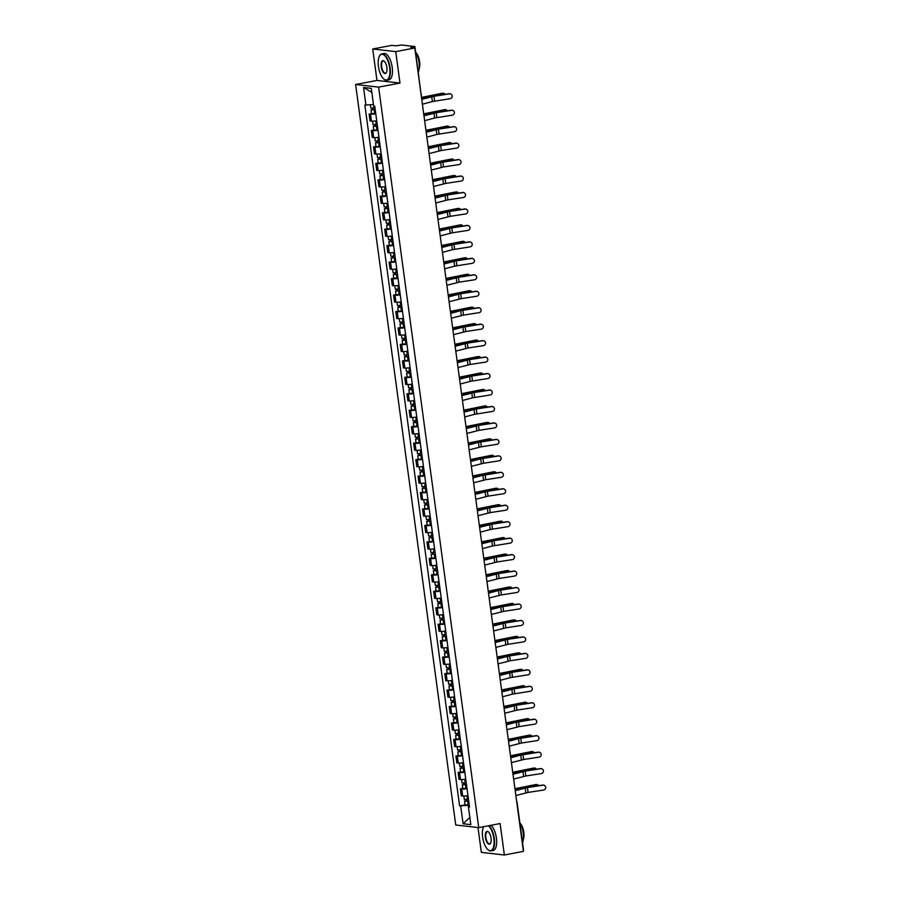 <?xml version="1.0" encoding="UTF-8"?>
<svg xmlns="http://www.w3.org/2000/svg" width="900" height="900" viewBox="0 0 900 900"><rect width="100%" height="100%" fill="white"/><g stroke="black" fill="none" stroke-linecap="round" stroke-linejoin="round"><path stroke-width="1.35" d="M477.99 827.539L481.343 852.367L504.36 855L523.418 851.366L414.799 47.992L395.73 51.626L372.724 48.994L376.976 80.438L355.613 84.499L455.738 824.996L478.744 827.629L378.63 87.131L399.983 83.07L395.73 51.626M372.724 48.994L391.781 45.36L395.854 45.821L401.659 45L414.889 46.564L421.088 94.534M504.36 855L500.108 823.556L478.744 827.629M413.809 47.88L413.685 46.958L410.715 47.52L414.799 47.992M413.685 46.958L414.889 46.564M375.772 113.794A4.928 0.574 172.3 0 1 370.519 114.176L369.113 114.019L370.058 120.983L371.452 121.14A4.928 0.574 -7.7 0 0 376.718 120.758M371.554 113.558L369.113 114.019M378 130.264A4.928 0.574 172.3 0 1 372.735 130.635L371.34 130.477L372.274 137.441L373.68 137.599A4.928 0.574 -7.7 0 0 378.945 137.227M373.77 130.016L371.34 130.477M380.228 146.722A4.928 0.574 172.3 0 1 374.963 147.105L373.567 146.936L374.501 153.9L375.907 154.069A4.928 0.574 -7.7 0 0 381.173 153.686M375.998 146.475L373.567 146.936M382.455 163.181A4.928 0.574 172.3 0 1 377.19 163.564L375.784 163.395L376.729 170.359L378.135 170.528A4.928 0.574 -7.7 0 0 383.4 170.145M378.225 162.934L375.784 163.395M384.683 179.64A4.928 0.574 172.3 0 1 379.418 180.023L378.011 179.865L378.956 186.829L380.363 186.986A4.928 0.574 -7.7 0 0 385.616 186.604M380.452 179.393L378.011 179.865M386.91 196.099A4.928 0.574 172.3 0 1 381.645 196.481L380.239 196.324L381.184 203.287L382.579 203.445A4.928 0.574 -7.7 0 0 387.844 203.062M382.68 195.851L380.239 196.324M389.126 212.558A4.928 0.574 172.3 0 1 383.873 212.94L382.466 212.782L383.411 219.746L384.806 219.904A4.928 0.574 -7.7 0 0 390.071 219.521M384.907 212.31L382.466 212.782M391.354 229.016A4.928 0.574 172.3 0 1 386.089 229.399L384.694 229.241L385.627 236.205L387.034 236.362A4.928 0.574 -7.7 0 0 392.299 235.98M387.124 228.78L384.694 229.241M393.581 245.475A4.928 0.574 172.3 0 1 388.316 245.857L386.91 245.7L387.855 252.664L389.261 252.821A4.928 0.574 -7.7 0 0 394.526 252.439M389.351 245.239L386.91 245.7M395.809 261.945A4.928 0.574 172.3 0 1 390.544 262.316L389.137 262.159L390.082 269.123L391.489 269.28A4.928 0.574 -7.7 0 0 396.754 268.909M391.579 261.697L389.137 262.159M398.036 278.404A4.928 0.574 172.3 0 1 392.771 278.786L391.365 278.618L392.31 285.581L393.716 285.75A4.928 0.574 -7.7 0 0 398.97 285.368M393.806 278.156L391.365 278.618M400.264 294.863A4.928 0.574 172.3 0 1 394.999 295.245L393.593 295.076L394.537 302.04L395.933 302.209A4.928 0.574 -7.7 0 0 401.197 301.826M396.034 294.615L393.593 295.076M402.48 311.321A4.928 0.574 172.3 0 1 397.226 311.704L395.82 311.535L396.754 318.499L398.16 318.668A4.928 0.574 -7.7 0 0 403.425 318.285M398.25 311.074L395.82 311.535M404.707 327.78A4.928 0.574 172.3 0 1 399.442 328.162L398.048 328.005L398.981 334.969L400.387 335.126A4.928 0.574 -7.7 0 0 405.652 334.744M400.478 327.532L398.048 328.005M406.935 344.239A4.928 0.574 172.3 0 1 401.67 344.621L400.264 344.464L401.209 351.428L402.615 351.585A4.928 0.574 -7.7 0 0 407.88 351.202M402.705 343.991L400.264 344.464M409.162 360.697A4.928 0.574 172.3 0 1 403.897 361.08L402.491 360.923L403.436 367.886L404.843 368.044A4.928 0.574 -7.7 0 0 410.096 367.661M404.933 360.461L402.491 360.923M411.39 377.156A4.928 0.574 172.3 0 1 406.125 377.539L404.719 377.381L405.664 384.345L407.059 384.502A4.928 0.574 -7.7 0 0 412.324 384.12M407.16 376.92L404.719 377.381M413.606 393.615A4.928 0.574 172.3 0 1 408.353 393.998L406.946 393.84L407.891 400.804L409.286 400.961A4.928 0.574 -7.7 0 0 414.551 400.579M409.387 393.379L406.946 393.84M415.834 410.085A4.928 0.574 172.3 0 1 410.569 410.456L409.174 410.299L410.108 417.262L411.514 417.42A4.928 0.574 -7.7 0 0 416.779 417.049M411.604 409.838L409.174 410.299M418.061 426.544A4.928 0.574 172.3 0 1 412.796 426.926L411.39 426.757L412.335 433.721L413.741 433.89A4.928 0.574 -7.7 0 0 419.006 433.507M413.831 426.296L411.39 426.757M420.289 443.002A4.928 0.574 172.3 0 1 415.024 443.385L413.618 443.216L414.562 450.18L415.969 450.349A4.928 0.574 -7.7 0 0 421.234 449.966M416.059 442.755L413.618 443.216M422.516 459.461A4.928 0.574 172.3 0 1 417.251 459.844L415.845 459.686L416.79 466.65L418.196 466.808A4.928 0.574 -7.7 0 0 423.45 466.425M418.286 459.214L415.845 459.686M424.744 475.92A4.928 0.574 172.3 0 1 419.479 476.303L418.072 476.145L419.017 483.109L420.412 483.266A4.928 0.574 -7.7 0 0 425.678 482.884M420.514 475.673L418.072 476.145M426.96 492.379A4.928 0.574 172.3 0 1 421.706 492.761L420.3 492.604L421.234 499.567L422.64 499.725A4.928 0.574 -7.7 0 0 427.905 499.343M422.741 492.131L420.3 492.604M429.188 508.838A4.928 0.574 172.3 0 1 423.923 509.22L422.527 509.062L423.461 516.026L424.868 516.184A4.928 0.574 -7.7 0 0 430.132 515.801M424.957 508.601L422.527 509.062M431.415 525.296A4.928 0.574 172.3 0 1 426.15 525.679L424.744 525.521L425.689 532.485L427.095 532.642A4.928 0.574 -7.7 0 0 432.36 532.26M427.185 525.06L424.744 525.521M433.642 541.766A4.928 0.574 172.3 0 1 428.377 542.137L426.971 541.98L427.916 548.944L429.322 549.101A4.928 0.574 -7.7 0 0 434.588 548.73M429.412 541.519L426.971 541.98M435.87 558.225A4.928 0.574 172.3 0 1 430.605 558.596L429.199 558.439L430.144 565.403L431.55 565.571A4.928 0.574 -7.7 0 0 436.804 565.189M431.64 557.977L429.199 558.439M438.086 574.684A4.928 0.574 172.3 0 1 432.832 575.066L431.426 574.898L432.371 581.861L433.766 582.03A4.928 0.574 -7.7 0 0 439.031 581.648M433.868 574.436L431.426 574.898M440.314 591.143A4.928 0.574 172.3 0 1 435.049 591.525L433.654 591.356L434.588 598.32L435.994 598.489A4.928 0.574 -7.7 0 0 441.259 598.106M436.084 590.895L433.654 591.356M442.541 607.601A4.928 0.574 172.3 0 1 437.276 607.984L435.881 607.826L436.815 614.79L438.221 614.947A4.928 0.574 -7.7 0 0 443.486 614.565M438.311 607.354L435.881 607.826M444.769 624.06A4.928 0.574 172.3 0 1 439.504 624.442L438.098 624.285L439.043 631.249L440.449 631.406A4.928 0.574 -7.7 0 0 445.714 631.024M440.539 623.812L438.098 624.285M446.996 640.519A4.928 0.574 172.3 0 1 441.731 640.901L440.325 640.744L441.27 647.707L442.676 647.865A4.928 0.574 -7.7 0 0 447.93 647.482M442.766 640.283L440.325 640.744M449.224 656.977A4.928 0.574 172.3 0 1 443.959 657.36L442.553 657.202L443.498 664.166L444.892 664.324A4.928 0.574 -7.7 0 0 450.157 663.941M444.994 656.741L442.553 657.202M451.44 673.436A4.928 0.574 172.3 0 1 446.186 673.819L444.78 673.661L445.714 680.625L447.12 680.783A4.928 0.574 -7.7 0 0 452.385 680.4M447.221 673.2L444.78 673.661M453.668 689.906A4.928 0.574 172.3 0 1 448.402 690.278L447.007 690.12L447.941 697.084L449.348 697.241A4.928 0.574 -7.7 0 0 454.613 696.87M449.438 689.659L447.007 690.12M455.895 706.365A4.928 0.574 172.3 0 1 450.63 706.748L449.224 706.579L450.169 713.543L451.575 713.711A4.928 0.574 -7.7 0 0 456.84 713.329M451.665 706.117L449.224 706.579M458.123 722.824A4.928 0.574 172.3 0 1 452.858 723.206L451.451 723.038L452.396 730.001L453.803 730.17A4.928 0.574 -7.7 0 0 459.067 729.788M453.892 722.576L451.451 723.038M460.35 739.283A4.928 0.574 172.3 0 1 455.085 739.665L453.679 739.508L454.624 746.471L456.03 746.629A4.928 0.574 -7.7 0 0 461.284 746.246M456.12 739.035L453.679 739.508M462.577 755.741A4.928 0.574 172.3 0 1 457.312 756.124L455.906 755.966L456.851 762.93L458.246 763.087A4.928 0.574 -7.7 0 0 463.511 762.705M458.348 755.494L455.906 755.966M464.794 772.2A4.928 0.574 172.3 0 1 459.54 772.582L458.134 772.425L459.067 779.389L460.474 779.546A4.928 0.574 -7.7 0 0 465.739 779.164M460.564 771.952L458.134 772.425M467.021 788.659A4.928 0.574 172.3 0 1 461.756 789.041L460.361 788.884L461.295 795.847L462.701 796.005A4.928 0.574 -7.7 0 0 467.966 795.623M462.791 788.423L460.361 788.884M365.94 105.21L363.544 87.491L371.812 92.396L373.455 104.524L364.86 105.086L459.608 805.905L468.214 805.342L469.856 817.481L463.095 823.759L460.699 806.029M363.544 87.491L371.272 88.369L373.669 106.099L374.749 106.222L469.507 807.041L468.428 806.918L470.824 824.648L463.095 823.759M355.613 84.499L378.63 87.131M376.976 80.438L399.983 83.07M469.249 805.14L468.214 805.342M465.019 804.881L459.608 805.905M469.429 806.445L468.428 806.918M422.392 104.22L432.382 101.554L450.079 98.719A2.464 2.419 117.9 0 0 450.911 94.117A2.464 2.419 117.9 0 0 449.426 93.859L449.179 93.735A2.464 2.419 -62.1 0 1 450.787 94.05M421.74 99.36L433.969 96.255L449.426 93.859M421.706 99.124L430.695 96.728A5.355 0.63 172.3 0 1 433.721 96.131L449.179 93.735M421.47 97.391L442.204 93.24A2.464 1.867 -89.8 0 1 442.53 93.206A2.464 1.867 -89.8 0 1 442.868 93.251M445.027 94.376A2.464 1.867 90.2 0 0 443.441 93.206A2.464 1.867 90.2 0 0 443.104 93.251L442.204 93.24M374.974 107.854L370.811 108.124L370.361 104.805M375.199 109.485L372.442 109.733L373.162 109.496L372.983 108.135M375.221 109.642L371.059 109.913L372.566 109.429L372.397 108.191M375.728 113.445L371.576 113.715L371.059 109.913M373.196 109.766L372.566 109.429M421.493 97.56L428.074 96.638A5.355 0.63 -7.7 0 0 431.28 96.052L443.104 93.251M424.62 120.679L434.61 118.013L452.306 115.177A2.464 2.419 117.9 0 0 453.139 110.576A2.464 2.419 117.9 0 0 451.654 110.329L451.406 110.194A2.464 2.419 -62.1 0 1 453.015 110.509M423.968 115.83L436.185 112.714L451.654 110.329M423.934 115.582L432.923 113.186A5.355 0.63 172.3 0 1 435.949 112.59L451.406 110.194M426.848 137.138L436.838 134.471L454.534 131.636A2.464 2.419 117.9 0 0 455.366 127.035A2.464 2.419 117.9 0 0 453.881 126.788L453.634 126.653A2.464 2.419 -62.1 0 1 455.243 126.968M426.195 132.289L438.412 129.172L453.881 126.788M426.161 132.041L435.15 129.656A5.355 0.63 172.3 0 1 438.176 129.049L453.634 126.653M429.075 153.596L441.293 150.491L456.761 148.095A2.464 2.419 117.9 0 0 457.582 143.494A2.464 2.419 117.9 0 0 456.109 143.246L455.861 143.111A2.464 2.419 -62.1 0 1 457.459 143.426M428.411 148.748L440.64 145.631L456.109 143.246M428.389 148.511L437.377 146.115A5.355 0.63 172.3 0 1 440.392 145.507L455.861 143.111M423.697 113.861L444.42 109.71A2.464 1.867 -89.8 0 1 444.757 109.665A2.464 1.867 -89.8 0 1 445.095 109.71M447.255 110.835A2.464 1.867 90.2 0 0 445.669 109.665A2.464 1.867 90.2 0 0 445.331 109.71L444.42 109.71M377.201 124.312L373.039 124.582L372.577 121.174M377.415 125.944L374.659 126.191L375.39 125.955L375.199 124.605M377.438 126.101L373.286 126.371L374.794 125.888L374.625 124.661M377.955 129.904L373.793 130.174L373.286 126.371M375.424 126.225L374.794 125.888M423.72 114.019L430.301 113.096A5.355 0.63 -7.7 0 0 433.507 112.511L445.331 109.71M425.925 130.32L446.647 126.169A2.464 1.867 -89.8 0 1 446.985 126.124A2.464 1.867 -89.8 0 1 447.322 126.169M449.483 127.294A2.464 1.867 90.2 0 0 447.896 126.124A2.464 1.867 90.2 0 0 447.559 126.169L446.647 126.169M379.429 140.771L375.266 141.041L374.805 137.632M379.642 142.403L376.886 142.65L377.618 142.414L377.426 141.064M379.665 142.56L375.514 142.841L377.01 142.346L376.853 141.12M380.183 146.362L376.02 146.632L375.514 142.841M377.651 142.684L377.01 142.346M425.947 130.477L432.529 129.555A5.355 0.63 -7.7 0 0 435.735 128.97L447.559 126.169M428.152 146.779L448.875 142.627A2.464 1.867 -89.8 0 1 449.213 142.582A2.464 1.867 -89.8 0 1 449.55 142.627M451.699 143.764A2.464 1.867 90.2 0 0 450.124 142.594A2.464 1.867 90.2 0 0 449.786 142.627L448.875 142.627M381.645 157.23L377.494 157.5L377.032 154.091M381.87 158.861L379.114 159.109L379.834 158.873L379.654 157.523M381.892 159.03L377.73 159.3L379.238 158.805L379.069 157.579M382.41 162.821L378.248 163.091L377.73 159.3M379.879 159.143L379.238 158.805M428.175 146.936L434.745 146.014A5.355 0.63 -7.7 0 0 437.963 145.44L449.786 142.627M378.428 66.476A13.084 5.445 -100.8 0 0 383.782 79.009A13.084 5.445 -100.8 0 0 389.666 67.759A13.084 5.445 -100.8 0 0 385.11 56.014A13.084 5.445 -100.8 0 0 379.429 56.16A13.084 5.445 -100.8 0 0 378.428 66.476M379.507 56.002A13.399 5.58 79.2 0 1 379.598 55.834A13.399 5.58 79.2 0 1 381.825 53.899A13.399 5.58 79.2 0 1 390.082 67.725A13.399 5.58 79.2 0 1 386.843 80.224A13.399 5.58 79.2 0 1 384.064 79.245A13.399 5.58 79.2 0 1 383.918 79.121M381.24 66.791A6.536 2.723 79.2 0 1 384.176 61.166A6.536 2.723 79.2 0 1 386.854 67.444A6.536 2.723 79.2 0 1 386.359 72.596A6.536 2.723 79.2 0 1 383.512 72.664A6.536 2.723 79.2 0 1 381.24 66.791M384.322 61.301A6.221 2.587 -100.8 0 0 383.175 60.953A6.221 2.587 -100.8 0 0 381.668 66.758A6.221 2.587 -100.8 0 0 385.493 73.17A6.221 2.587 -100.8 0 0 386.438 72.427M415.62 51.919A13.399 5.58 79.2 0 1 419.006 62.212A13.399 5.58 79.2 0 1 418.343 72.034M416.126 52.819A9.652 4.016 79.2 0 1 419.603 61.605A9.652 4.016 79.2 0 1 419.141 68.625M381.825 53.899L383.929 53.494A13.399 5.58 79.2 0 1 392.197 67.32A13.399 5.58 79.2 0 1 388.946 79.83L386.843 80.224M483.626 826.83L483.705 826.684A13.084 5.445 -100.8 0 0 483.626 826.83A13.084 5.445 -100.8 0 0 482.625 837.146A13.084 5.445 -100.8 0 0 487.98 849.679A13.084 5.445 -100.8 0 0 493.864 838.429A13.084 5.445 -100.8 0 0 488.385 825.795M488.959 825.683A13.399 5.58 79.2 0 1 494.28 838.384A13.399 5.58 79.2 0 1 491.04 850.894A13.399 5.58 79.2 0 1 488.261 849.915A13.399 5.58 79.2 0 1 488.115 849.791M485.438 837.461A6.536 2.723 79.2 0 1 488.374 831.836A6.536 2.723 79.2 0 1 491.051 838.102A6.536 2.723 79.2 0 1 490.556 843.266A6.536 2.723 79.2 0 1 487.71 843.334A6.536 2.723 79.2 0 1 485.438 837.461M488.52 831.971A6.221 2.587 -100.8 0 0 487.373 831.623A6.221 2.587 -100.8 0 0 485.865 837.428A6.221 2.587 -100.8 0 0 489.701 843.84A6.221 2.587 -100.8 0 0 490.646 843.097M519.817 822.589A13.399 5.58 79.2 0 1 523.204 832.883A13.399 5.58 79.2 0 1 522.54 842.704M520.324 823.489A9.652 4.016 79.2 0 1 523.8 832.275A9.652 4.016 79.2 0 1 523.339 839.284M491.062 825.278A13.399 5.58 79.2 0 1 496.395 837.99A13.399 5.58 79.2 0 1 493.144 850.489L491.04 850.894M431.303 170.055L443.52 166.95L458.989 164.554A2.464 2.419 117.9 0 0 459.81 159.953A2.464 2.419 117.9 0 0 458.325 159.705L458.089 159.57A2.464 2.419 -62.1 0 1 459.686 159.896M430.639 165.206L440.629 162.54L458.325 159.705M430.605 164.97L439.605 162.574A5.355 0.63 172.3 0 1 442.62 161.966L458.089 159.57M433.519 186.514L445.748 183.409L461.216 181.024A2.464 2.419 117.9 0 0 462.037 176.411A2.464 2.419 117.9 0 0 460.553 176.164L460.316 176.04A2.464 2.419 -62.1 0 1 461.914 176.355M432.866 181.665L442.856 178.999L460.553 176.164M432.832 181.429L441.821 179.032A5.355 0.63 172.3 0 1 444.848 178.425L460.316 176.04M430.38 163.237L451.103 159.086A2.464 1.867 -89.8 0 1 451.44 159.041A2.464 1.867 -89.8 0 1 451.766 159.086M453.926 160.222A2.464 1.867 90.2 0 0 452.34 159.053A2.464 1.867 90.2 0 0 452.014 159.086L451.103 159.086M383.873 173.689L379.721 173.959L379.26 170.55M384.098 175.32L381.341 175.567L382.061 175.331L381.881 173.981M384.12 175.489L379.957 175.759L381.465 175.264L381.296 174.037M384.637 179.28L380.475 179.55L379.957 175.759M382.095 175.601L381.465 175.264M430.402 163.395L436.973 162.484A5.355 0.63 -7.7 0 0 440.179 161.899L452.014 159.086M432.596 179.696L453.33 175.545A2.464 1.867 -89.8 0 1 453.656 175.511A2.464 1.867 -89.8 0 1 453.994 175.545M456.154 176.681A2.464 1.867 90.2 0 0 454.567 175.511A2.464 1.867 90.2 0 0 454.23 175.545L453.33 175.545M386.1 190.148L381.938 190.417L381.476 187.009M386.325 191.779L383.569 192.026L384.289 191.79L384.109 190.44M386.348 191.947L382.185 192.218L383.692 191.722L383.524 190.496M386.854 195.739L382.702 196.02L382.185 192.218M384.322 192.06L383.692 191.722M432.619 179.854L439.2 178.942A5.355 0.63 -7.7 0 0 442.406 178.357L454.23 175.545M435.746 202.984L447.975 199.868L463.433 197.482A2.464 2.419 117.9 0 0 464.265 192.87A2.464 2.419 117.9 0 0 462.78 192.623L462.532 192.499A2.464 2.419 -62.1 0 1 464.141 192.814M435.094 198.124L447.322 195.019L462.78 192.623M435.06 197.888L444.049 195.491A5.355 0.63 172.3 0 1 447.075 194.884L462.532 192.499M437.974 219.442L450.202 216.326L465.66 213.941A2.464 2.419 117.9 0 0 466.493 209.329A2.464 2.419 117.9 0 0 465.007 209.081L464.76 208.958A2.464 2.419 -62.1 0 1 466.369 209.273M437.321 214.583L449.539 211.477L465.007 209.081M437.287 214.346L446.276 211.95A5.355 0.63 172.3 0 1 449.303 211.343L464.76 208.958M440.201 235.901L452.43 232.785L467.887 230.4A2.464 2.419 117.9 0 0 468.72 225.799A2.464 2.419 117.9 0 0 467.235 225.54L466.988 225.416A2.464 2.419 -62.1 0 1 468.596 225.731M439.549 231.041L451.766 227.936L467.235 225.54M439.515 230.805L448.504 228.409A5.355 0.63 172.3 0 1 451.53 227.812L466.988 225.416M442.429 252.36L452.419 249.694L470.115 246.859A2.464 2.419 117.9 0 0 470.936 242.257A2.464 2.419 117.9 0 0 469.463 242.01L469.215 241.875A2.464 2.419 -62.1 0 1 470.812 242.19M441.765 247.5L453.994 244.395L469.463 242.01M441.731 247.264L450.731 244.868A5.355 0.63 172.3 0 1 453.746 244.271L469.215 241.875M444.656 268.819L454.635 266.153L472.343 263.317A2.464 2.419 117.9 0 0 473.164 258.716A2.464 2.419 117.9 0 0 471.679 258.469L471.442 258.334A2.464 2.419 -62.1 0 1 473.04 258.649M443.993 263.97L456.221 260.854L471.679 258.469M443.959 263.722L452.947 261.326A5.355 0.63 172.3 0 1 455.974 260.73L471.442 258.334M446.873 285.278L459.101 282.173L474.57 279.776A2.464 2.419 117.9 0 0 475.391 275.175A2.464 2.419 117.9 0 0 473.906 274.928L473.67 274.793A2.464 2.419 -62.1 0 1 475.267 275.108M446.22 280.429L458.449 277.312L473.906 274.928M446.186 280.192L455.175 277.796A5.355 0.63 172.3 0 1 458.201 277.189L473.67 274.793M449.1 301.736L461.329 298.631L476.786 296.235A2.464 2.419 117.9 0 0 477.619 291.634A2.464 2.419 117.9 0 0 476.134 291.386L475.886 291.251A2.464 2.419 -62.1 0 1 477.495 291.577M448.447 296.887L460.676 293.771L476.134 291.386M448.414 296.651L457.402 294.255A5.355 0.63 172.3 0 1 460.429 293.647L475.886 291.251M451.327 318.195L463.556 315.09L479.014 312.694A2.464 2.419 117.9 0 0 479.846 308.093A2.464 2.419 117.9 0 0 478.361 307.845L478.114 307.721A2.464 2.419 -62.1 0 1 479.723 308.036M450.675 313.346L460.654 310.68L478.361 307.845M450.641 313.11L459.63 310.714A5.355 0.63 172.3 0 1 462.656 310.106L478.114 307.721M434.824 196.155L455.546 192.004A2.464 1.867 -89.8 0 1 455.884 191.97A2.464 1.867 -89.8 0 1 456.221 192.004M458.381 193.14A2.464 1.867 90.2 0 0 456.795 191.97A2.464 1.867 90.2 0 0 456.457 192.004L455.546 192.004M388.327 206.618L384.165 206.888L383.704 203.479M388.553 208.237L385.796 208.485L386.516 208.249L386.336 206.899M388.564 208.406L384.412 208.676L385.92 208.181L385.751 206.955M389.081 212.209L384.919 212.479L384.412 208.676M386.55 208.53L385.92 208.181M434.846 196.324L441.428 195.401A5.355 0.63 -7.7 0 0 444.634 194.816L456.457 192.004M437.051 212.614L457.774 208.463A2.464 1.867 -89.8 0 1 458.111 208.429A2.464 1.867 -89.8 0 1 458.449 208.463M460.609 209.599A2.464 1.867 90.2 0 0 459.022 208.429A2.464 1.867 90.2 0 0 458.685 208.474L457.774 208.463M390.555 223.076L386.392 223.346L385.931 219.938M390.769 224.708L388.012 224.955L388.744 224.719L388.553 223.357M390.791 224.865L386.64 225.135L388.136 224.651L387.979 223.414M391.309 228.667L387.146 228.938L386.64 225.135M388.777 224.989L388.136 224.651M437.074 212.782L443.655 211.86A5.355 0.63 -7.7 0 0 446.861 211.275L458.685 208.474M439.279 229.072L460.001 224.921A2.464 1.867 -89.8 0 1 460.339 224.888A2.464 1.867 -89.8 0 1 460.676 224.933M462.836 226.058A2.464 1.867 90.2 0 0 461.25 224.888A2.464 1.867 90.2 0 0 460.912 224.933L460.001 224.921M392.782 239.535L388.62 239.805L388.159 236.396M392.996 241.166L390.24 241.414L390.96 241.178L390.78 239.816M393.019 241.324L388.856 241.594L390.364 241.11L390.206 239.873M393.536 245.126L389.374 245.396L388.856 241.594M391.005 241.447L390.364 241.11M439.301 229.241L445.882 228.319A5.355 0.63 -7.7 0 0 449.089 227.734L460.912 224.933M441.506 245.542L462.229 241.391A2.464 1.867 -89.8 0 1 462.566 241.346A2.464 1.867 -89.8 0 1 462.892 241.391M465.053 242.516A2.464 1.867 90.2 0 0 463.478 241.346A2.464 1.867 90.2 0 0 463.14 241.391L462.229 241.391M394.999 255.994L390.848 256.264L390.386 252.855M395.224 257.625L392.468 257.873L393.188 257.636L393.007 256.275M395.246 257.782L391.084 258.053L392.591 257.569L392.423 256.331M395.764 261.585L391.601 261.855L391.084 258.053M393.233 257.906L392.591 257.569M441.529 245.7L448.099 244.778A5.355 0.63 -7.7 0 0 451.305 244.192L463.14 241.391M443.734 262.001L464.456 257.85A2.464 1.867 -89.8 0 1 464.794 257.805A2.464 1.867 -89.8 0 1 465.12 257.85M467.28 258.975A2.464 1.867 90.2 0 0 465.694 257.805A2.464 1.867 90.2 0 0 465.368 257.85L464.456 257.85M397.226 272.452L393.075 272.722L392.614 269.314M397.451 274.084L394.695 274.331L395.415 274.095L395.235 272.745M397.474 274.241L393.311 274.511L394.819 274.028L394.65 272.801M397.98 278.044L393.829 278.314L393.311 274.511M395.449 274.365L394.819 274.028M443.745 262.159L450.326 261.236A5.355 0.63 -7.7 0 0 453.532 260.651L465.368 257.85M445.95 278.46L466.684 274.309A2.464 1.867 -89.8 0 1 467.01 274.264A2.464 1.867 -89.8 0 1 467.348 274.309M469.507 275.434A2.464 1.867 90.2 0 0 467.921 274.275A2.464 1.867 90.2 0 0 467.584 274.309L466.684 274.309M399.454 288.911L395.291 289.181L394.83 285.773M399.679 290.543L396.923 290.79L397.642 290.554L397.463 289.204M399.701 290.711L395.539 290.981L397.046 290.486L396.877 289.26M400.207 294.502L396.056 294.772L395.539 290.981M397.676 290.824L397.046 290.486M445.973 278.618L452.554 277.695A5.355 0.63 -7.7 0 0 455.76 277.121L467.584 274.309M448.178 294.919L468.9 290.767A2.464 1.867 -89.8 0 1 469.238 290.723A2.464 1.867 -89.8 0 1 469.575 290.767M471.735 291.904A2.464 1.867 90.2 0 0 470.149 290.734A2.464 1.867 90.2 0 0 469.811 290.767L468.9 290.767M401.681 305.37L397.519 305.64L397.058 302.231M401.895 307.001L399.15 307.249L399.87 307.012L399.679 305.662M401.918 307.17L397.766 307.44L399.274 306.945L399.105 305.719M402.435 310.961L398.272 311.231L397.766 307.44M399.904 307.282L399.274 306.945M448.2 295.076L454.781 294.154A5.355 0.63 -7.7 0 0 457.988 293.58L469.811 290.767M450.405 311.377L471.127 307.226A2.464 1.867 -89.8 0 1 471.465 307.192A2.464 1.867 -89.8 0 1 471.803 307.226M473.963 308.363A2.464 1.867 90.2 0 0 472.376 307.192A2.464 1.867 90.2 0 0 472.039 307.226L471.127 307.226M403.909 321.829L399.746 322.099L399.285 318.69M404.123 323.46L401.366 323.707L402.098 323.471L401.906 322.121M404.145 323.629L399.994 323.899L401.49 323.404L401.332 322.178M404.662 327.42L400.5 327.69L399.994 323.899M402.131 323.741L401.49 323.404M450.428 311.535L457.009 310.624A5.355 0.63 -7.7 0 0 460.215 310.039L472.039 307.226M453.555 334.654L465.772 331.549L481.241 329.164A2.464 2.419 117.9 0 0 482.074 324.551A2.464 2.419 117.9 0 0 480.589 324.304L480.341 324.18A2.464 2.419 -62.1 0 1 481.95 324.495M452.891 329.805L462.881 327.139L480.589 324.304M452.869 329.569L461.858 327.173A5.355 0.63 172.3 0 1 464.873 326.565L480.341 324.18M455.782 351.124L468 348.007L483.469 345.623A2.464 2.419 117.9 0 0 484.29 341.01A2.464 2.419 117.9 0 0 482.805 340.762L482.569 340.639A2.464 2.419 -62.1 0 1 484.166 340.954M455.119 346.264L467.348 343.159L482.805 340.762M455.085 346.027L464.085 343.631A5.355 0.63 172.3 0 1 467.1 343.024L482.569 340.639M457.999 367.582L470.228 364.466L485.696 362.081A2.464 2.419 117.9 0 0 486.517 357.469A2.464 2.419 117.9 0 0 485.032 357.221L484.796 357.098A2.464 2.419 -62.1 0 1 486.394 357.412M457.346 362.723L469.575 359.618L485.032 357.221M457.312 362.486L466.301 360.09A5.355 0.63 172.3 0 1 469.327 359.483L484.796 357.098M460.226 384.041L470.216 381.375L487.912 378.54A2.464 2.419 117.9 0 0 488.745 373.939A2.464 2.419 117.9 0 0 487.26 373.68L487.012 373.556A2.464 2.419 -62.1 0 1 488.621 373.871M459.574 379.181L471.803 376.076L487.26 373.68M459.54 378.945L468.529 376.549A5.355 0.63 172.3 0 1 471.555 375.952L487.012 373.556M462.454 400.5L472.444 397.834L490.14 394.999A2.464 2.419 117.9 0 0 490.973 390.397A2.464 2.419 117.9 0 0 489.488 390.15L489.24 390.015A2.464 2.419 -62.1 0 1 490.849 390.33M461.801 395.651L474.019 392.535L489.488 390.15M461.767 395.404L470.756 393.007A5.355 0.63 172.3 0 1 473.782 392.411L489.24 390.015M464.681 416.959L474.671 414.293L492.368 411.457A2.464 2.419 117.9 0 0 493.2 406.856A2.464 2.419 117.9 0 0 491.715 406.609L491.468 406.474A2.464 2.419 -62.1 0 1 493.076 406.789M464.029 412.11L476.246 408.994L491.715 406.609M463.995 411.863L472.984 409.466A5.355 0.63 172.3 0 1 476.01 408.87L491.468 406.474M466.909 433.418L479.126 430.312L494.595 427.916A2.464 2.419 117.9 0 0 495.416 423.315A2.464 2.419 117.9 0 0 493.942 423.067L493.695 422.933A2.464 2.419 -62.1 0 1 495.293 423.248M466.245 428.569L478.474 425.452L493.942 423.067M466.223 428.332L475.211 425.936A5.355 0.63 172.3 0 1 478.226 425.329L493.695 422.933M469.136 449.876L481.354 446.771L496.822 444.375A2.464 2.419 117.9 0 0 497.644 439.774A2.464 2.419 117.9 0 0 496.159 439.526L495.923 439.391A2.464 2.419 -62.1 0 1 497.52 439.718M468.473 445.027L478.463 442.361L496.159 439.526M468.439 444.791L477.439 442.395A5.355 0.63 172.3 0 1 480.454 441.787L495.923 439.391M471.353 466.335L483.581 463.23L499.05 460.834A2.464 2.419 117.9 0 0 499.871 456.233A2.464 2.419 117.9 0 0 498.386 455.985L498.15 455.861A2.464 2.419 -62.1 0 1 499.748 456.176M470.7 461.486L480.69 458.82L498.386 455.985M470.666 461.25L479.655 458.854A5.355 0.63 172.3 0 1 482.681 458.246L498.15 455.861M473.58 482.805L485.809 479.689L501.266 477.304A2.464 2.419 117.9 0 0 502.099 472.691A2.464 2.419 117.9 0 0 500.614 472.444L500.366 472.32A2.464 2.419 -62.1 0 1 501.975 472.635M472.928 477.945L482.918 475.279L500.614 472.444M472.894 477.709L481.882 475.312A5.355 0.63 172.3 0 1 484.909 474.705L500.366 472.32M475.808 499.264L488.036 496.147L503.494 493.762A2.464 2.419 117.9 0 0 504.326 489.15A2.464 2.419 117.9 0 0 502.841 488.902L502.594 488.779A2.464 2.419 -62.1 0 1 504.202 489.094M475.155 494.404L487.373 491.299L502.841 488.902M475.121 494.168L484.11 491.771A5.355 0.63 172.3 0 1 487.136 491.164L502.594 488.779M478.035 515.722L490.264 512.606L505.721 510.221A2.464 2.419 117.9 0 0 506.554 505.609A2.464 2.419 117.9 0 0 505.069 505.361L504.821 505.238A2.464 2.419 -62.1 0 1 506.43 505.553M477.371 510.863L489.6 507.757L505.069 505.361M477.349 510.626L486.338 508.23A5.355 0.63 172.3 0 1 489.364 507.634L504.821 505.238M480.262 532.181L490.241 529.515L507.949 526.68A2.464 2.419 117.9 0 0 508.77 522.079A2.464 2.419 117.9 0 0 507.296 521.831L507.049 521.696A2.464 2.419 -62.1 0 1 508.646 522.011M479.599 527.321L491.827 524.216L507.296 521.831M479.565 527.085L488.565 524.689A5.355 0.63 172.3 0 1 491.58 524.092L507.049 521.696M482.479 548.64L492.469 545.974L510.176 543.139A2.464 2.419 117.9 0 0 510.998 538.538A2.464 2.419 117.9 0 0 509.512 538.29L509.276 538.155A2.464 2.419 -62.1 0 1 510.874 538.47M481.826 543.791L494.055 540.675L509.512 538.29M481.793 543.544L490.781 541.148A5.355 0.63 172.3 0 1 493.808 540.551L509.276 538.155M484.706 565.099L496.935 561.994L512.392 559.597A2.464 2.419 117.9 0 0 513.225 554.996A2.464 2.419 117.9 0 0 511.74 554.749L511.493 554.614A2.464 2.419 -62.1 0 1 513.101 554.929M484.054 560.25L496.282 557.134L511.74 554.749M484.02 560.014L493.009 557.618A5.355 0.63 172.3 0 1 496.035 557.01L511.493 554.614M452.632 327.836L473.355 323.685A2.464 1.867 -89.8 0 1 473.692 323.651A2.464 1.867 -89.8 0 1 474.03 323.685M476.179 324.821A2.464 1.867 90.2 0 0 474.604 323.651A2.464 1.867 90.2 0 0 474.266 323.685L473.355 323.685M406.136 338.287L401.974 338.569L401.512 335.149M406.35 339.919L403.594 340.166L404.314 339.93L404.134 338.58M406.373 340.088L402.21 340.358L403.718 339.863L403.549 338.636M406.89 343.89L402.728 344.16L402.21 340.358M404.359 340.2L403.718 339.863M452.655 327.994L459.236 327.082A5.355 0.63 -7.7 0 0 462.442 326.498L474.266 323.685M454.86 344.295L475.582 340.144A2.464 1.867 -89.8 0 1 475.92 340.11A2.464 1.867 -89.8 0 1 476.246 340.144M478.406 341.28A2.464 1.867 90.2 0 0 476.82 340.11A2.464 1.867 90.2 0 0 476.494 340.144L475.582 340.144M408.353 354.757L404.201 355.027L403.74 351.619M408.577 356.377L405.821 356.625L406.541 356.4L406.361 355.039M408.6 356.546L404.438 356.816L405.945 356.321L405.776 355.095M409.118 360.349L404.955 360.619L404.438 356.816M406.575 356.67L405.945 356.321M454.882 344.464L461.452 343.541A5.355 0.63 -7.7 0 0 464.659 342.956L476.494 340.144M457.076 360.754L477.81 356.603A2.464 1.867 -89.8 0 1 478.136 356.569A2.464 1.867 -89.8 0 1 478.474 356.603M480.634 357.739A2.464 1.867 90.2 0 0 479.048 356.569A2.464 1.867 90.2 0 0 478.71 356.614L477.81 356.603M410.58 371.216L406.418 371.486L405.968 368.077M410.805 372.848L408.049 373.095L408.769 372.859L408.589 371.498M410.827 373.005L406.665 373.275L408.173 372.791L408.004 371.554M411.334 376.808L407.183 377.077L406.665 373.275M408.803 373.129L408.173 372.791M457.099 360.923L463.68 360A5.355 0.63 -7.7 0 0 466.886 359.415L478.71 356.614M459.304 377.213L480.026 373.061A2.464 1.867 -89.8 0 1 480.364 373.027A2.464 1.867 -89.8 0 1 480.701 373.072M482.861 374.197A2.464 1.867 90.2 0 0 481.275 373.027A2.464 1.867 90.2 0 0 480.938 373.072L480.026 373.061M412.808 387.675L408.645 387.945L408.184 384.536M413.032 389.306L410.276 389.554L410.996 389.317L410.816 387.956M413.055 389.464L408.892 389.734L410.4 389.25L410.231 388.012M413.561 393.266L409.41 393.536L408.892 389.734M411.03 389.588L410.4 389.25M459.326 377.381L465.907 376.459A5.355 0.63 -7.7 0 0 469.114 375.874L480.938 373.072M461.531 393.683L482.254 389.531A2.464 1.867 -89.8 0 1 482.591 389.486A2.464 1.867 -89.8 0 1 482.929 389.531M485.089 390.656A2.464 1.867 90.2 0 0 483.502 389.486A2.464 1.867 90.2 0 0 483.165 389.531L482.254 389.531M415.035 404.134L410.873 404.404L410.411 400.995M415.249 405.765L412.493 406.012L413.224 405.776L413.032 404.426M415.271 405.923L411.12 406.192L412.616 405.709L412.459 404.483M415.789 409.725L411.626 409.995L411.12 406.192M413.257 406.046L412.616 405.709M461.554 393.84L468.135 392.918A5.355 0.63 -7.7 0 0 471.341 392.332L483.165 389.531M463.759 410.141L484.481 405.99A2.464 1.867 -89.8 0 1 484.819 405.945A2.464 1.867 -89.8 0 1 485.156 405.99M487.316 407.115A2.464 1.867 90.2 0 0 485.73 405.945A2.464 1.867 90.2 0 0 485.392 405.99L484.481 405.99M417.262 420.593L413.1 420.863L412.639 417.454M417.476 422.224L414.72 422.471L415.451 422.235L415.26 420.885M417.499 422.381L413.336 422.662L414.844 422.168L414.686 420.941M418.016 426.184L413.854 426.454L413.336 422.662M415.485 422.505L414.844 422.168M463.781 410.299L470.363 409.376A5.355 0.63 -7.7 0 0 473.569 408.791L485.392 405.99M465.986 426.6L486.709 422.449A2.464 1.867 -89.8 0 1 487.046 422.404A2.464 1.867 -89.8 0 1 487.373 422.449M489.532 423.574A2.464 1.867 90.2 0 0 487.957 422.415A2.464 1.867 90.2 0 0 487.62 422.449L486.709 422.449M419.479 437.051L415.327 437.321L414.866 433.912M419.704 438.683L416.947 438.93L417.668 438.694L417.488 437.344M419.726 438.851L415.564 439.121L417.071 438.626L416.902 437.4M420.244 442.642L416.081 442.912L415.564 439.121M417.713 438.964L417.071 438.626M466.009 426.757L472.579 425.835A5.355 0.63 -7.7 0 0 475.796 425.261L487.62 422.449M468.214 443.059L488.936 438.907A2.464 1.867 -89.8 0 1 489.274 438.863A2.464 1.867 -89.8 0 1 489.6 438.907M491.76 440.044A2.464 1.867 90.2 0 0 490.174 438.874A2.464 1.867 90.2 0 0 489.848 438.907L488.936 438.907M421.706 453.51L417.555 453.78L417.094 450.371M421.931 455.141L419.175 455.389L419.895 455.152L419.715 453.803M421.954 455.31L417.791 455.58L419.299 455.085L419.13 453.859M422.46 459.101L418.309 459.371L417.791 455.58M419.929 455.423L419.299 455.085M468.225 443.216L474.806 442.305A5.355 0.63 -7.7 0 0 478.012 441.72L489.848 438.907M470.43 459.517L491.164 455.366A2.464 1.867 -89.8 0 1 491.49 455.332A2.464 1.867 -89.8 0 1 491.827 455.366M493.988 456.502A2.464 1.867 90.2 0 0 492.401 455.332A2.464 1.867 90.2 0 0 492.064 455.366L491.164 455.366M423.934 469.969L419.771 470.239L419.31 466.83M424.159 471.6L421.402 471.848L422.123 471.611L421.942 470.261M424.181 471.769L420.019 472.039L421.526 471.544L421.358 470.317M424.688 475.56L420.536 475.841L420.019 472.039M422.156 471.881L421.526 471.544M470.452 459.675L477.034 458.764A5.355 0.63 -7.7 0 0 480.24 458.179L492.064 455.366M472.657 475.976L493.38 471.825A2.464 1.867 -89.8 0 1 493.718 471.791A2.464 1.867 -89.8 0 1 494.055 471.825M496.215 472.961A2.464 1.867 90.2 0 0 494.629 471.791A2.464 1.867 90.2 0 0 494.291 471.825L493.38 471.825M426.161 486.428L421.999 486.709L421.537 483.3M426.375 488.059L423.63 488.306L424.35 488.07L424.17 486.72M426.397 488.228L422.246 488.498L423.754 488.002L423.585 486.776M426.915 492.03L422.752 492.3L422.246 488.498M424.384 488.351L423.754 488.002M472.68 476.145L479.261 475.223A5.355 0.63 -7.7 0 0 482.468 474.637L494.291 471.825M474.885 492.435L495.608 488.284A2.464 1.867 -89.8 0 1 495.945 488.25A2.464 1.867 -89.8 0 1 496.282 488.284M498.442 489.42A2.464 1.867 90.2 0 0 496.856 488.25A2.464 1.867 90.2 0 0 496.519 488.284L495.608 488.284M428.389 502.897L424.226 503.168L423.765 499.759M428.603 504.529L425.846 504.776L426.577 504.54L426.386 503.179M428.625 504.686L424.474 504.956L425.97 504.473L425.812 503.235M429.142 508.489L424.98 508.759L424.474 504.956M426.611 504.81L425.97 504.473M474.907 492.604L481.489 491.681A5.355 0.63 -7.7 0 0 484.695 491.096L496.519 488.284M477.113 508.894L497.835 504.743A2.464 1.867 -89.8 0 1 498.173 504.709A2.464 1.867 -89.8 0 1 498.51 504.754M500.659 505.879A2.464 1.867 90.2 0 0 499.084 504.709A2.464 1.867 90.2 0 0 498.746 504.754L497.835 504.743M430.616 519.356L426.454 519.626L425.993 516.217M430.83 520.988L428.074 521.235L428.794 520.999L428.614 519.637M430.853 521.145L426.69 521.415L428.197 520.931L428.029 519.694M431.37 524.947L427.207 525.217L426.69 521.415M428.839 521.269L428.197 520.931M477.135 509.062L483.716 508.14A5.355 0.63 -7.7 0 0 486.923 507.555L498.746 504.754M479.34 525.364L500.062 521.201A2.464 1.867 -89.8 0 1 500.4 521.168A2.464 1.867 -89.8 0 1 500.726 521.212M502.886 522.337A2.464 1.867 90.2 0 0 501.3 521.168A2.464 1.867 90.2 0 0 500.974 521.212L500.062 521.201M432.832 535.815L428.681 536.085L428.22 532.676M433.058 537.446L430.301 537.694L431.021 537.457L430.841 536.096M433.08 537.604L428.918 537.874L430.425 537.39L430.256 536.153M433.598 541.406L429.435 541.676L428.918 537.874M431.066 537.727L430.425 537.39M479.363 525.521L485.933 524.599A5.355 0.63 -7.7 0 0 489.139 524.014L500.974 521.212M481.556 541.822L502.29 537.671A2.464 1.867 -89.8 0 1 502.616 537.626A2.464 1.867 -89.8 0 1 502.954 537.671M505.114 538.796A2.464 1.867 90.2 0 0 503.527 537.626A2.464 1.867 90.2 0 0 503.201 537.671L502.29 537.671M435.06 552.274L430.909 552.544L430.447 549.135M435.285 553.905L432.529 554.153L433.249 553.916L433.069 552.566M435.308 554.062L431.145 554.332L432.652 553.849L432.484 552.623M435.814 557.865L431.662 558.135L431.145 554.332M433.282 554.186L432.652 553.849M481.579 541.98L488.16 541.058A5.355 0.63 -7.7 0 0 491.366 540.472L503.201 537.671M483.784 558.281L504.517 554.13A2.464 1.867 -89.8 0 1 504.844 554.085A2.464 1.867 -89.8 0 1 505.181 554.13M507.341 555.255A2.464 1.867 90.2 0 0 505.755 554.085A2.464 1.867 90.2 0 0 505.418 554.13L504.517 554.13M437.287 568.733L433.125 569.002L432.664 565.594M437.512 570.364L434.756 570.611L435.476 570.375L435.296 569.025M437.535 570.533L433.373 570.803L434.88 570.308L434.711 569.081M438.041 574.324L433.89 574.594L433.373 570.803M435.51 570.645L434.88 570.308M483.806 558.439L490.387 557.516A5.355 0.63 -7.7 0 0 493.594 556.942L505.418 554.13M486.934 581.558L499.162 578.452L514.62 576.056A2.464 2.419 117.9 0 0 515.452 571.455A2.464 2.419 117.9 0 0 513.967 571.207L513.72 571.072A2.464 2.419 -62.1 0 1 515.329 571.399M486.281 576.709L498.499 573.592L513.967 571.207M486.248 576.472L495.236 574.076A5.355 0.63 172.3 0 1 498.262 573.469L513.72 571.072M486.011 574.74L506.734 570.589A2.464 1.867 -89.8 0 1 507.071 570.544A2.464 1.867 -89.8 0 1 507.409 570.589M509.569 571.725A2.464 1.867 90.2 0 0 507.983 570.555A2.464 1.867 90.2 0 0 507.645 570.589L506.734 570.589M439.515 585.191L435.353 585.461L434.891 582.053M439.729 586.822L436.973 587.07L437.704 586.834L437.512 585.484M439.751 586.991L435.6 587.261L437.108 586.766L436.939 585.54M440.269 590.783L436.106 591.053L435.6 587.261M437.738 587.104L437.108 586.766M486.034 574.898L492.615 573.975A5.355 0.63 -7.7 0 0 495.821 573.401L507.645 570.589M489.161 598.016L501.39 594.911L516.847 592.515A2.464 2.419 117.9 0 0 517.68 587.914A2.464 2.419 117.9 0 0 516.195 587.666L515.947 587.531A2.464 2.419 -62.1 0 1 517.556 587.857M488.509 593.168L498.488 590.501L516.195 587.666M488.475 592.931L497.464 590.535A5.355 0.63 172.3 0 1 500.49 589.928L515.947 587.531M488.239 591.199L508.961 587.048A2.464 1.867 -89.8 0 1 509.299 587.002A2.464 1.867 -89.8 0 1 509.636 587.048M511.796 588.184A2.464 1.867 90.2 0 0 510.21 587.014A2.464 1.867 90.2 0 0 509.873 587.048L508.961 587.048M441.743 601.65L437.58 601.92L437.119 598.511M441.956 603.281L439.2 603.529L439.931 603.293L439.74 601.942M441.979 603.45L437.827 603.72L439.324 603.225L439.166 601.999M442.496 607.241L438.334 607.511L437.827 603.72M439.965 603.562L439.324 603.225M488.261 591.356L494.843 590.445A5.355 0.63 -7.7 0 0 498.049 589.86L509.873 587.048M491.389 614.475L503.606 611.37L519.075 608.985A2.464 2.419 117.9 0 0 519.896 604.373A2.464 2.419 117.9 0 0 518.423 604.125L518.175 604.001A2.464 2.419 -62.1 0 1 519.773 604.316M490.725 609.626L500.715 606.96L518.423 604.125M490.702 609.39L499.691 606.994A5.355 0.63 172.3 0 1 502.706 606.386L518.175 604.001M490.466 607.658L511.189 603.506A2.464 1.867 -89.8 0 1 511.526 603.472A2.464 1.867 -89.8 0 1 511.864 603.506M514.012 604.643A2.464 1.867 90.2 0 0 512.438 603.472A2.464 1.867 90.2 0 0 512.1 603.506L511.189 603.506M443.959 618.109L439.808 618.39L439.346 614.97M444.184 619.74L441.428 619.988L442.147 619.751L441.968 618.401M444.206 619.909L440.044 620.179L441.551 619.684L441.382 618.457M444.724 623.711L440.561 623.981L440.044 620.179M442.192 620.021L441.551 619.684M490.489 607.815L497.059 606.904A5.355 0.63 -7.7 0 0 500.276 606.319L512.1 603.506M493.616 630.945L505.834 627.829L521.303 625.444A2.464 2.419 117.9 0 0 522.124 620.831A2.464 2.419 117.9 0 0 520.639 620.584L520.403 620.46A2.464 2.419 -62.1 0 1 522 620.775M492.952 626.085L505.181 622.98L520.639 620.584M492.919 625.849L501.919 623.452A5.355 0.63 172.3 0 1 504.934 622.845L520.403 620.46M492.694 624.116L513.416 619.965A2.464 1.867 -89.8 0 1 513.754 619.931A2.464 1.867 -89.8 0 1 514.08 619.965M516.24 621.101A2.464 1.867 90.2 0 0 514.654 619.931A2.464 1.867 90.2 0 0 514.327 619.965L513.416 619.965M446.186 634.579L442.035 634.849L441.574 631.44M446.411 636.199L443.655 636.446L444.375 636.221L444.195 634.86M446.434 636.367L442.271 636.637L443.779 636.143L443.61 634.916M446.94 640.17L442.789 640.44L442.271 636.637M444.409 636.491L443.779 636.143M492.716 624.285L499.286 623.363A5.355 0.63 -7.7 0 0 502.493 622.778L514.327 619.965M495.832 647.404L508.061 644.288L523.53 641.903A2.464 2.419 117.9 0 0 524.351 637.29A2.464 2.419 117.9 0 0 522.866 637.043L522.63 636.919A2.464 2.419 -62.1 0 1 524.227 637.234M495.18 642.544L507.409 639.439L522.866 637.043M495.146 642.308L504.135 639.911A5.355 0.63 172.3 0 1 507.161 639.304L522.63 636.919M494.91 640.575L515.644 636.424A2.464 1.867 -89.8 0 1 515.97 636.39A2.464 1.867 -89.8 0 1 516.308 636.424M518.467 637.56A2.464 1.867 90.2 0 0 516.881 636.39A2.464 1.867 90.2 0 0 516.544 636.435L515.644 636.424M448.414 651.038L444.251 651.308L443.79 647.899M448.639 652.669L445.882 652.916L446.603 652.68L446.423 651.319M448.661 652.826L444.499 653.096L446.006 652.613L445.838 651.375M449.168 656.629L445.016 656.899L444.499 653.096M446.636 652.95L446.006 652.613M494.933 640.744L501.514 639.821A5.355 0.63 -7.7 0 0 504.72 639.236L516.544 636.435M498.06 663.863L510.289 660.746L525.746 658.361A2.464 2.419 117.9 0 0 526.579 653.76A2.464 2.419 117.9 0 0 525.094 653.501L524.846 653.377A2.464 2.419 -62.1 0 1 526.455 653.692M497.407 659.002L509.636 655.898L525.094 653.501M497.374 658.766L506.363 656.37A5.355 0.63 172.3 0 1 509.389 655.774L524.846 653.377M497.137 657.034L517.86 652.883A2.464 1.867 -89.8 0 1 518.197 652.849A2.464 1.867 -89.8 0 1 518.535 652.894M520.695 654.019A2.464 1.867 90.2 0 0 519.109 652.849A2.464 1.867 90.2 0 0 518.771 652.894L517.86 652.883M450.641 667.496L446.479 667.766L446.017 664.357M450.866 669.127L448.11 669.375L448.83 669.139L448.65 667.778M450.877 669.285L446.726 669.555L448.234 669.071L448.065 667.834M451.395 673.087L447.233 673.357L446.726 669.555M448.864 669.409L448.234 669.071M497.16 657.202L503.741 656.28A5.355 0.63 -7.7 0 0 506.947 655.695L518.771 652.894M500.287 680.321L510.277 677.655L527.974 674.82A2.464 2.419 117.9 0 0 528.806 670.219A2.464 2.419 117.9 0 0 527.321 669.971L527.074 669.836A2.464 2.419 -62.1 0 1 528.683 670.151M499.635 675.461L511.853 672.356L527.321 669.971M499.601 675.225L508.59 672.829A5.355 0.63 172.3 0 1 511.616 672.232L527.074 669.836M499.365 673.504L520.087 669.352A2.464 1.867 -89.8 0 1 520.425 669.308A2.464 1.867 -89.8 0 1 520.762 669.352M522.923 670.477A2.464 1.867 90.2 0 0 521.336 669.308A2.464 1.867 90.2 0 0 520.999 669.352L520.087 669.352M452.869 683.955L448.706 684.225L448.245 680.816M453.082 685.586L450.326 685.834L451.058 685.597L450.866 684.248M453.105 685.744L448.954 686.014L450.45 685.53L450.293 684.293M453.623 689.546L449.46 689.816L448.954 686.014M451.091 685.867L450.45 685.53M499.387 673.661L505.969 672.739A5.355 0.63 -7.7 0 0 509.175 672.154L520.999 669.352M502.515 696.78L512.505 694.114L530.201 691.279A2.464 2.419 117.9 0 0 531.034 686.678A2.464 2.419 117.9 0 0 529.549 686.43L529.301 686.295A2.464 2.419 -62.1 0 1 530.91 686.61M501.863 691.931L514.08 688.815L529.549 686.43M501.829 691.684L510.817 689.288A5.355 0.63 172.3 0 1 513.844 688.691L529.301 686.295M501.593 689.962L522.315 685.811A2.464 1.867 -89.8 0 1 522.653 685.766A2.464 1.867 -89.8 0 1 522.99 685.811M525.15 686.936A2.464 1.867 90.2 0 0 523.564 685.766A2.464 1.867 90.2 0 0 523.226 685.811L522.315 685.811M455.096 700.414L450.934 700.684L450.473 697.275M455.31 702.045L452.554 702.293L453.274 702.056L453.094 700.706M455.332 702.202L451.17 702.484L452.678 701.989L452.509 700.762M455.85 706.005L451.688 706.275L451.17 702.484M453.319 702.326L452.678 701.989M501.615 690.12L508.196 689.197A5.355 0.63 -7.7 0 0 511.402 688.613L523.226 685.811M504.743 713.239L516.96 710.134L532.429 707.738A2.464 2.419 117.9 0 0 533.25 703.136A2.464 2.419 117.9 0 0 531.776 702.889L531.529 702.754A2.464 2.419 -62.1 0 1 533.126 703.069M504.079 708.39L516.308 705.274L531.776 702.889M504.045 708.154L513.045 705.758A5.355 0.63 172.3 0 1 516.06 705.15L531.529 702.754M503.82 706.421L524.543 702.27A2.464 1.867 -89.8 0 1 524.88 702.225A2.464 1.867 -89.8 0 1 525.206 702.27M527.366 703.395A2.464 1.867 90.2 0 0 525.791 702.236A2.464 1.867 90.2 0 0 525.454 702.27L524.543 702.27M457.312 716.873L453.161 717.143L452.7 713.734M457.537 718.504L454.781 718.751L455.501 718.515L455.321 717.165M457.56 718.673L453.397 718.942L454.905 718.447L454.736 717.221M458.077 722.464L453.915 722.734L453.397 718.942M455.546 718.785L454.905 718.447M503.843 706.579L510.412 705.656A5.355 0.63 -7.7 0 0 513.619 705.082L525.454 702.27M506.959 729.697L519.188 726.592L534.656 724.196A2.464 2.419 117.9 0 0 535.477 719.595A2.464 2.419 117.9 0 0 533.993 719.347L533.756 719.212A2.464 2.419 -62.1 0 1 535.354 719.539M506.306 724.849L516.296 722.183L533.993 719.347M506.272 724.613L515.261 722.216A5.355 0.63 172.3 0 1 518.288 721.609L533.756 719.212M506.048 722.88L526.77 718.729A2.464 1.867 -89.8 0 1 527.108 718.684A2.464 1.867 -89.8 0 1 527.434 718.729M529.594 719.865A2.464 1.867 90.2 0 0 528.007 718.695A2.464 1.867 90.2 0 0 527.681 718.729L526.77 718.729M459.54 733.331L455.389 733.601L454.928 730.192M459.765 734.962L457.009 735.21L457.729 734.974L457.549 733.624M459.787 735.131L455.625 735.401L457.132 734.906L456.964 733.68M460.294 738.923L456.142 739.192L455.625 735.401M457.762 735.244L457.132 734.906M506.059 723.038L512.64 722.126A5.355 0.63 -7.7 0 0 515.846 721.541L527.681 718.729M509.186 746.156L521.415 743.051L536.884 740.655A2.464 2.419 117.9 0 0 537.705 736.054A2.464 2.419 117.9 0 0 536.22 735.806L535.984 735.683A2.464 2.419 -62.1 0 1 537.581 735.998M508.534 741.308L518.524 738.641L536.22 735.806M508.5 741.071L517.489 738.675A5.355 0.63 172.3 0 1 520.515 738.067L535.984 735.683M508.264 739.339L528.998 735.188A2.464 1.867 -89.8 0 1 529.324 735.154A2.464 1.867 -89.8 0 1 529.661 735.188M531.821 736.324A2.464 1.867 90.2 0 0 530.235 735.154A2.464 1.867 90.2 0 0 529.898 735.188L528.998 735.188M461.767 749.79L457.605 750.06L457.144 746.651M461.993 751.421L459.236 751.669L459.956 751.433L459.776 750.082M462.015 751.59L457.853 751.86L459.36 751.365L459.191 750.139M462.521 755.381L458.37 755.663L457.853 751.86M459.99 751.702L459.36 751.365M508.286 739.496L514.868 738.585A5.355 0.63 -7.7 0 0 518.074 738L529.898 735.188M511.414 762.615L523.642 759.51L539.1 757.125A2.464 2.419 117.9 0 0 539.933 752.512A2.464 2.419 117.9 0 0 538.447 752.265L538.2 752.141A2.464 2.419 -62.1 0 1 539.809 752.456M510.761 757.766L520.751 755.1L538.447 752.265M510.728 757.53L519.716 755.134A5.355 0.63 172.3 0 1 522.743 754.526L538.2 752.141M510.491 755.798L531.214 751.646A2.464 1.867 -89.8 0 1 531.551 751.613A2.464 1.867 -89.8 0 1 531.889 751.646M534.049 752.783A2.464 1.867 90.2 0 0 532.462 751.613A2.464 1.867 90.2 0 0 532.125 751.646L531.214 751.646M463.995 766.249L459.832 766.53L459.371 763.121M464.209 767.88L461.464 768.127L462.184 767.891L461.993 766.541M464.231 768.049L460.08 768.319L461.588 767.824L461.419 766.597M464.749 771.851L460.586 772.121L460.08 768.319M462.218 768.173L461.588 767.824M510.514 755.966L517.095 755.044A5.355 0.63 -7.7 0 0 520.301 754.459L532.125 751.646M513.641 779.085L525.87 775.969L541.327 773.584A2.464 2.419 117.9 0 0 542.16 768.971A2.464 2.419 117.9 0 0 540.675 768.724L540.428 768.6A2.464 2.419 -62.1 0 1 542.036 768.915M512.989 774.225L525.206 771.12L540.675 768.724M512.955 773.989L521.944 771.592A5.355 0.63 172.3 0 1 524.97 770.985L540.428 768.6M512.719 772.256L533.441 768.105A2.464 1.867 -89.8 0 1 533.779 768.071A2.464 1.867 -89.8 0 1 534.116 768.105M536.276 769.241A2.464 1.867 90.2 0 0 534.69 768.071A2.464 1.867 90.2 0 0 534.352 768.105L533.441 768.105M466.223 782.719L462.06 782.989L461.599 779.58M466.436 784.339L463.68 784.597L464.411 784.361L464.22 783M466.459 784.508L462.308 784.778L463.804 784.283L463.646 783.056M466.976 788.31L462.814 788.58L462.308 784.778M464.445 784.631L463.804 784.283M512.741 772.425L519.322 771.502A5.355 0.63 -7.7 0 0 522.529 770.918L534.352 768.105M515.869 795.544L528.086 792.428L543.555 790.043A2.464 2.419 117.9 0 0 544.387 785.43A2.464 2.419 117.9 0 0 542.903 785.183L542.655 785.059A2.464 2.419 -62.1 0 1 544.264 785.374M515.205 790.684L527.434 787.579L542.903 785.183M515.183 790.447L524.171 788.051A5.355 0.63 172.3 0 1 527.186 787.444L542.655 785.059M514.946 788.715L535.669 784.564A2.464 1.867 -89.8 0 1 536.006 784.53A2.464 1.867 -89.8 0 1 536.344 784.575M538.493 785.7A2.464 1.867 90.2 0 0 536.918 784.53A2.464 1.867 90.2 0 0 536.58 784.575L535.669 784.564M468.439 799.178L464.287 799.447L463.826 796.039M468.664 800.809L465.907 801.056L466.627 800.82L466.447 799.459M468.686 800.966L464.524 801.236L466.031 800.752L465.863 799.515M469.204 804.769L465.041 805.039L464.524 801.236M466.673 801.09L466.031 800.752M514.969 788.884L521.55 787.961A5.355 0.63 -7.7 0 0 524.756 787.376L536.58 784.575M460.474 779.546L459.54 772.582M458.246 763.087L457.312 756.124M456.03 746.629L455.085 739.665M453.803 730.17L452.858 723.206M451.575 713.711L450.63 706.748M449.348 697.241L448.402 690.278M447.12 680.783L446.186 673.819M444.892 664.324L443.959 657.36M442.676 647.865L441.731 640.901M440.449 631.406L439.504 624.442M438.221 614.947L437.276 607.984M435.994 598.489L435.049 591.525M433.766 582.03L432.832 575.066M431.55 565.571L430.605 558.596M429.322 549.101L428.377 542.137M427.095 532.642L426.15 525.679M424.868 516.184L423.923 509.22M422.64 499.725L421.706 492.761M420.412 483.266L419.479 476.303M418.196 466.808L417.251 459.844M415.969 450.349L415.024 443.385M413.741 433.89L412.796 426.926M411.514 417.42L410.569 410.456M409.286 400.961L408.353 393.998M407.059 384.502L406.125 377.539M404.843 368.044L403.897 361.08M402.615 351.585L401.67 344.621M400.387 335.126L399.442 328.162M398.16 318.668L397.226 311.704M395.933 302.209L394.999 295.245M393.716 285.75L392.771 278.786M391.489 269.28L390.544 262.316M389.261 252.821L388.316 245.857M387.034 236.362L386.089 229.399M384.806 219.904L383.873 212.94M382.579 203.445L381.645 196.481M380.363 186.986L379.418 180.023M378.135 170.528L377.19 163.564M375.907 154.069L374.963 147.105M373.68 137.599L372.735 130.635M371.452 121.14L370.519 114.176M462.701 796.005L461.756 789.041M421.144 94.286L421.358 94.365A2.149 2.149 0 0 1 421.211 95.468M431.73 96.705L432.382 101.554M433.969 96.255L434.621 101.115M373.95 108.011L373.691 106.099M374.704 113.603L374.197 109.8M428.175 97.403L428.074 96.638M433.957 113.164L434.61 118.013M436.185 112.714L436.849 117.574M436.174 129.623L436.838 134.471M438.412 129.172L439.076 134.032M438.401 146.081L439.065 150.941M440.64 145.631L441.293 150.491M376.178 124.47L375.694 120.904M376.931 130.061L376.414 126.259M430.402 113.861L430.301 113.096M378.405 140.929L377.921 137.374M379.159 146.52L378.641 142.729M432.63 130.32L432.529 129.555M380.632 157.388L380.149 153.833M381.386 162.979L380.869 159.188M434.858 146.779L434.745 146.014M440.629 162.54L441.281 167.4M442.868 162.101L443.52 166.95M442.856 178.999L443.509 183.859M445.095 178.56L445.748 183.409M382.849 173.846L382.376 170.291M383.614 179.438L383.096 175.646M437.074 163.237L436.973 162.484M385.076 190.316L384.593 186.75M385.83 195.907L385.324 192.105M439.301 179.708L439.2 178.942M445.084 195.469L445.736 200.317M447.322 195.019L447.975 199.868M447.311 211.928L447.964 216.776M449.539 211.477L450.202 216.326M449.527 228.386L450.191 233.235M451.766 227.936L452.43 232.785M451.755 244.845L452.419 249.694M453.994 244.395L454.646 249.255M453.983 261.304L454.635 266.153M456.221 260.854L456.874 265.714M456.21 277.762L456.863 282.623M458.449 277.312L459.101 282.173M458.438 294.221L459.09 299.081M460.676 293.771L461.329 298.631M460.654 310.68L461.317 315.54M462.892 310.241L463.556 315.09M387.304 206.775L386.82 203.209M388.058 212.366L387.551 208.564M441.529 196.166L441.428 195.401M389.531 223.234L389.048 219.667M390.285 228.825L389.767 225.023M443.756 212.625L443.655 211.86M391.759 239.692L391.275 236.126M392.512 245.284L391.995 241.481M445.984 229.084L445.882 228.319M393.975 256.151L393.502 252.585M394.74 261.743L394.223 257.94M448.211 245.542L448.099 244.778M396.202 272.61L395.719 269.044M396.968 278.201L396.45 274.41M450.428 262.001L450.326 261.236M398.43 289.069L397.946 285.514M399.184 294.66L398.678 290.869M452.655 278.46L452.554 277.695M400.657 305.527L400.174 301.973M401.411 311.119L400.905 307.327M454.882 294.919L454.781 294.154M402.885 321.986L402.401 318.431M403.639 327.589L403.121 323.786M457.11 311.389L457.009 310.624M462.881 327.139L463.545 331.999M465.12 326.7L465.772 331.549M465.109 343.609L465.761 348.457M467.348 343.159L468 348.007M467.336 360.067L467.989 364.916M469.575 359.618L470.228 364.466M469.564 376.526L470.216 381.375M471.803 376.076L472.455 380.936M471.791 392.985L472.444 397.834M474.019 392.535L474.683 397.395M474.007 409.444L474.671 414.293M476.246 408.994L476.91 413.854M476.235 425.902L476.899 430.762M478.474 425.452L479.126 430.312M478.463 442.361L479.115 447.221M480.701 441.923L481.354 446.771M480.69 458.82L481.343 463.68M482.929 458.381L483.581 463.23M482.918 475.279L483.57 480.139M485.156 474.84L485.809 479.689M485.145 491.749L485.798 496.598M487.373 491.299L488.036 496.147M487.361 508.207L488.025 513.056M489.6 507.757L490.264 512.606M489.589 524.666L490.241 529.515M491.827 524.216L492.48 529.076M491.816 541.125L492.469 545.974M494.055 540.675L494.707 545.535M494.044 557.584L494.696 562.444M496.282 557.134L496.935 561.994M405.113 338.456L404.629 334.89M405.866 344.048L405.349 340.245M459.338 327.848L459.236 327.082M407.329 354.915L406.856 351.349M408.094 360.506L407.576 356.704M461.565 344.306L461.452 343.541M409.556 371.374L409.072 367.808M410.31 376.965L409.804 373.162M463.781 360.765L463.68 360M411.784 387.832L411.3 384.266M412.537 393.424L412.031 389.621M466.009 377.224L465.907 376.459M414.011 404.291L413.527 400.725M414.765 409.882L414.248 406.08M468.236 393.683L468.135 392.918M416.239 420.75L415.755 417.195M416.993 426.341L416.475 422.55M470.464 410.141L470.363 409.376M418.466 437.209L417.983 433.654M419.22 442.8L418.702 439.009M472.691 426.6L472.579 425.835M420.683 453.668L420.21 450.113M421.447 459.259L420.93 455.468M474.907 443.059L474.806 442.305M422.91 470.126L422.426 466.571M423.664 475.729L423.157 471.926M477.135 459.529L477.034 458.764M425.137 486.596L424.654 483.03M425.891 492.188L425.385 488.385M479.363 475.988L479.261 475.223M427.365 503.055L426.881 499.489M428.119 508.646L427.601 504.844M481.59 492.446L481.489 491.681M429.593 519.514L429.109 515.947M430.346 525.105L429.829 521.303M483.817 508.905L483.716 508.14M431.809 535.972L431.336 532.406M432.574 541.564L432.056 537.761M486.045 525.364L485.933 524.599M434.036 552.431L433.553 548.865M434.79 558.023L434.284 554.231M488.261 541.822L488.16 541.058M436.264 568.89L435.78 565.335M437.017 574.481L436.511 570.69M490.489 558.281L490.387 557.516M496.271 574.043L496.924 578.903M498.499 573.592L499.162 578.452M438.491 585.349L438.007 581.794M439.245 590.94L438.728 587.149M492.716 574.74L492.615 573.975M498.488 590.501L499.151 595.361M500.726 590.062L501.39 594.911M440.719 601.808L440.235 598.252M441.473 607.41L440.955 603.607M494.944 591.199L494.843 590.445M500.715 606.96L501.379 611.82M502.954 606.521L503.606 611.37M442.946 618.278L442.463 614.711M443.7 623.869L443.183 620.066M497.171 607.669L497.059 606.904M502.942 623.43L503.595 628.279M505.181 622.98L505.834 627.829M445.162 634.736L444.69 631.17M445.928 640.327L445.41 636.525M499.387 624.127L499.286 623.363M505.17 639.889L505.822 644.738M507.409 639.439L508.061 644.288M447.39 651.195L446.906 647.629M448.144 656.786L447.637 652.984M501.615 640.586L501.514 639.821M507.397 656.347L508.05 661.196M509.636 655.898L510.289 660.746M449.618 667.654L449.134 664.087M450.371 673.245L449.865 669.442M503.843 657.045L503.741 656.28M509.625 672.806L510.277 677.655M511.853 672.356L512.516 677.216M451.845 684.113L451.361 680.546M452.599 689.704L452.081 685.901M506.07 673.504L505.969 672.739M511.841 689.265L512.505 694.114M514.08 688.815L514.744 693.675M454.072 700.571L453.589 697.005M454.826 706.163L454.309 702.371M508.298 689.962L508.196 689.197M514.069 705.724L514.733 710.584M516.308 705.274L516.96 710.134M456.289 717.03L455.816 713.475M457.054 722.621L456.536 718.83M510.525 706.421L510.412 705.656M516.296 722.183L516.949 727.043M518.535 721.744L519.188 726.592M458.516 733.489L458.032 729.934M459.281 739.08L458.764 735.289M512.741 722.88L512.64 722.126M518.524 738.641L519.176 743.501M520.762 738.202L521.415 743.051M460.744 749.947L460.26 746.393M461.498 755.55L460.991 751.748M514.969 739.35L514.868 738.585M520.751 755.1L521.404 759.96M522.979 754.661L523.642 759.51M462.971 766.418L462.488 762.851M463.725 772.009L463.207 768.206M517.196 755.809L517.095 755.044M522.967 771.57L523.631 776.419M525.206 771.12L525.87 775.969M465.199 782.876L464.715 779.31M465.952 788.467L465.435 784.665M519.424 772.268L519.322 771.502M525.195 788.029L525.859 792.877M527.434 787.579L528.086 792.428M467.426 799.335L466.942 795.769M468.18 804.926L467.662 801.124M521.651 788.726L521.55 787.961M523.519 849.949L517.05 802.148A2.149 2.149 0 0 0 516.623 801.124M442.53 93.206L443.441 93.206M444.757 109.665L445.669 109.665M446.985 126.124L447.896 126.124M449.213 142.582L450.124 142.594M451.44 159.041L452.34 159.053M453.656 175.511L454.567 175.511M455.884 191.97L456.795 191.97M458.111 208.429L459.022 208.429M460.339 224.888L461.25 224.888M462.566 241.346L463.478 241.346M464.794 257.805L465.694 257.805M467.01 274.264L467.921 274.275M469.238 290.723L470.149 290.734M471.465 307.192L472.376 307.192M473.692 323.651L474.604 323.651M475.92 340.11L476.82 340.11M478.136 356.569L479.048 356.569M480.364 373.027L481.275 373.027M482.591 389.486L483.502 389.486M484.819 405.945L485.73 405.945M487.046 422.404L487.957 422.415M489.274 438.863L490.174 438.874M491.49 455.332L492.401 455.332M493.718 471.791L494.629 471.791M495.945 488.25L496.856 488.25M498.173 504.709L499.084 504.709M500.4 521.168L501.3 521.168M502.616 537.626L503.527 537.626M504.844 554.085L505.755 554.085M507.071 570.544L507.983 570.555M509.299 587.002L510.21 587.014M511.526 603.472L512.438 603.472M513.754 619.931L514.654 619.931M515.97 636.39L516.881 636.39M518.197 652.849L519.109 652.849M520.425 669.308L521.336 669.308M522.653 685.766L523.564 685.766M524.88 702.225L525.791 702.236M527.108 718.684L528.007 718.695M529.324 735.154L530.235 735.154M531.551 751.613L532.462 751.613M533.779 768.071L534.69 768.071M536.006 784.53L536.918 784.53"/></g></svg>
